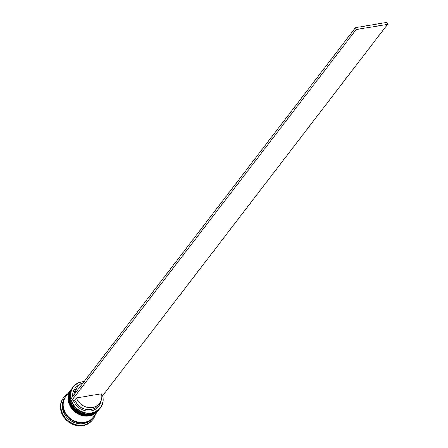 <?xml version="1.0" encoding="UTF-8"?>
<svg xmlns="http://www.w3.org/2000/svg" width="448" height="448" viewBox="0 0 448 448"><rect width="100%" height="100%" fill="white"/><g stroke="black" fill="none" stroke-linecap="round" stroke-linejoin="round"><path stroke-width="0.67" d="M84.017 381.702A17.002 14.885 37.5 0 0 82.074 381.903A17.002 14.885 37.5 0 0 70.918 398.787M102.715 395.763A17.214 15.07 -142.5 0 1 100.38 407.943A17.214 15.07 -142.5 0 1 91.482 413.146A17.214 15.07 -142.5 0 1 73.489 405.21A17.214 15.07 -142.5 0 1 73.058 386.994A17.214 15.07 -142.5 0 1 81.956 381.786A17.214 15.07 -142.5 0 1 84.112 381.578M71.557 400.949A17.002 14.885 37.5 0 0 91.487 412.871A17.002 14.885 37.5 0 0 102.598 395.78L387.554 24.36L356.059 29.602L355.46 27.642L70.734 399.028L71.327 400.988L73.534 400.618L74.833 400.042L76.418 397.981L101.539 393.798A13.77 12.057 -142.5 0 1 99.607 403.29A13.77 12.057 -142.5 0 1 92.49 407.456A13.77 12.057 -142.5 0 1 76.418 397.981M73.058 386.994L72.486 387.738A17.214 15.07 37.5 0 0 72.918 405.95A17.214 15.07 37.5 0 0 90.91 413.89A17.214 15.07 37.5 0 0 99.809 408.682L100.38 407.943M71.697 388.769A17.214 15.07 37.5 0 0 71.54 388.976A17.214 15.07 37.5 0 0 71.971 407.193A17.214 15.07 37.5 0 0 89.964 415.128A17.214 15.07 37.5 0 0 98.862 409.92A17.214 15.07 37.5 0 0 99.019 409.713M93.134 417.39A17.214 15.07 -142.5 0 1 92.977 417.598L92.344 418.421A17.214 15.07 -142.5 0 1 83.446 423.629A17.214 15.07 -142.5 0 1 65.453 415.688A17.214 15.07 -142.5 0 1 65.022 397.477L65.654 396.648A17.214 15.07 -142.5 0 1 65.811 396.446M95.318 414.54A18.29 16.01 -142.5 0 1 92.882 419.49A18.29 16.01 -142.5 0 1 83.429 425.023A18.29 16.01 -142.5 0 1 64.31 416.59A18.29 16.01 -142.5 0 1 63.851 397.236A18.29 16.01 -142.5 0 1 67.995 393.596M99.271 409.388A17.214 15.07 -142.5 0 1 99.176 409.511A17.214 15.07 -142.5 0 1 90.278 414.714A17.214 15.07 -142.5 0 1 72.285 406.778A17.214 15.07 -142.5 0 1 71.854 388.562A17.214 15.07 -142.5 0 1 71.949 388.438M98.319 410.626A17.214 15.07 -142.5 0 1 98.23 410.749A17.214 15.07 -142.5 0 1 89.331 415.957A17.214 15.07 -142.5 0 1 71.338 408.016A17.214 15.07 -142.5 0 1 70.907 389.799A17.214 15.07 -142.5 0 1 71.002 389.676M98.23 410.749L93.29 417.183A17.214 15.07 -142.5 0 1 84.398 422.391A17.214 15.07 -142.5 0 1 66.399 414.45A17.214 15.07 -142.5 0 1 65.968 396.239L70.907 389.799M92.977 417.598A17.214 15.07 -142.5 0 1 84.078 422.806A17.214 15.07 -142.5 0 1 66.086 414.865A17.214 15.07 -142.5 0 1 65.654 396.648M92.658 419.776A18.29 16.01 -142.5 0 1 92.439 420.067A18.29 16.01 -142.5 0 1 82.986 425.6A18.29 16.01 -142.5 0 1 63.868 417.166A18.29 16.01 -142.5 0 1 63.409 397.813A18.29 16.01 -142.5 0 1 63.633 397.527M99.607 403.29L98.028 405.35A13.77 12.057 -142.5 0 1 90.91 409.517A13.77 12.057 -142.5 0 1 74.833 400.042M100.772 401.38A14.846 12.998 -142.5 0 1 90.888 410.911A14.846 12.998 -142.5 0 1 73.534 400.618M101.825 395.909L102.598 395.78M72.621 396.564A14.846 12.998 -142.5 0 1 79.29 384.91M73.942 394.839A13.77 12.057 -142.5 0 1 76.166 388.595L77.75 386.529A13.77 12.057 -142.5 0 1 83.205 382.76M75.527 392.773A13.77 12.057 -142.5 0 1 77.75 386.529M71.327 400.988L356.059 29.602M387.554 24.36L386.96 22.4L355.46 27.642M72.078 388.276A17.214 15.07 37.5 0 0 72.044 388.315C63.034 398.681 76.395 417.676 90.395 414.518L99.618 408.929A17.214 15.07 -142.5 0 1 99.428 409.181A17.214 15.07 -142.5 0 1 90.535 414.389A17.214 15.07 -142.5 0 1 72.537 406.448A17.214 15.07 -142.5 0 1 72.106 388.231A17.214 15.07 -142.5 0 1 72.302 387.985L72.044 388.315A17.214 15.07 37.5 0 0 72.475 406.532A17.214 15.07 37.5 0 0 90.468 414.467A17.214 15.07 37.5 0 0 99.366 409.265A17.214 15.07 37.5 0 0 99.4 409.22M71.126 389.514A17.214 15.07 37.5 0 0 71.092 389.553C62.082 399.918 75.443 418.914 89.449 415.755L98.666 410.166A17.214 15.07 -142.5 0 1 98.482 410.418A17.214 15.07 -142.5 0 1 89.583 415.626A17.214 15.07 -142.5 0 1 71.59 407.686A17.214 15.07 -142.5 0 1 71.159 389.469A17.214 15.07 -142.5 0 1 71.35 389.222L71.092 389.553A17.214 15.07 37.5 0 0 71.529 407.77A17.214 15.07 37.5 0 0 89.522 415.705A17.214 15.07 37.5 0 0 98.42 410.502A17.214 15.07 37.5 0 0 98.448 410.458M91.207 419.345A17.108 14.974 -142.5 0 1 84.05 422.705A17.108 14.974 -142.5 0 1 67.015 415.929A17.108 14.974 -142.5 0 1 64.428 398.81M71.854 388.562L71.54 388.976M63.851 397.236L63.409 397.813M92.882 419.49L92.439 420.067M99.176 409.511L98.862 409.92"/></g></svg>

